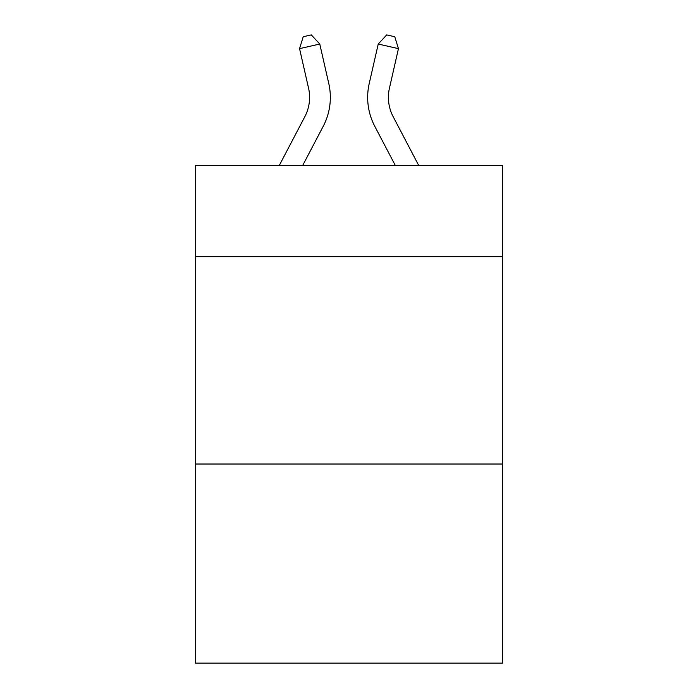 <?xml version="1.0" encoding="UTF-8"?>
<svg xmlns="http://www.w3.org/2000/svg" width="698" height="698" viewBox="0 0 698 698"><rect width="100%" height="100%" fill="white"/><g stroke="black" fill="none" stroke-linecap="round" stroke-linejoin="round"><path stroke-width="1.05" d="M502.455 256.655L502.455 165.409L195.545 165.409L195.545 256.655L502.455 256.655L502.455 663.1L195.545 663.1L195.545 256.655M502.455 464.022L195.545 464.022M279.313 165.409L304.86 116.636A41.479 41.479 -44.8 0 0 308.56 88.175L299.555 48.642L303.22 36.741L311.308 34.9L319.771 44.035L328.784 83.568A62.209 62.209 142.3 0 1 323.235 126.259L302.723 165.409M418.687 165.409L393.14 116.636A41.479 41.479 44.8 0 1 389.44 88.175L398.445 48.642L378.229 44.035L369.216 83.568A62.209 62.209 -142.3 0 0 374.765 126.259L395.277 165.409L374.765 126.259M304.86 116.636A41.479 41.479 -37.7 0 0 308.56 88.175A41.479 41.479 -37.7 0 1 304.86 116.636A41.479 41.479 -37.7 0 0 308.56 88.175A41.479 41.479 -37.7 0 1 304.86 116.636A41.479 41.479 -37.7 0 0 308.56 88.175A41.479 41.479 -37.7 0 1 304.86 116.636A41.479 41.479 -37.7 0 0 308.56 88.175A41.479 41.479 -37.7 0 1 304.86 116.636A41.479 41.479 -37.7 0 0 308.56 88.175A41.479 41.479 -37.7 0 1 304.86 116.636A41.479 41.479 -37.7 0 0 308.56 88.175A41.479 41.479 -37.7 0 1 304.86 116.636A41.479 41.479 -37.7 0 0 308.56 88.175A41.479 41.479 -37.7 0 1 304.86 116.636A41.479 41.479 -37.7 0 0 308.56 88.175A41.479 41.479 -37.7 0 1 304.86 116.636A41.479 41.479 -37.7 0 0 308.56 88.175A41.479 41.479 -37.7 0 1 304.86 116.636A41.479 41.479 -37.7 0 0 308.56 88.175A41.479 41.479 -37.7 0 1 304.86 116.636A41.479 41.479 -37.7 0 0 308.56 88.175A41.479 41.479 -37.7 0 1 304.86 116.636A41.479 41.479 -37.7 0 0 308.56 88.175A41.479 41.479 -37.7 0 1 304.86 116.636A41.479 41.479 -37.7 0 0 308.56 88.175A41.479 41.479 -37.7 0 1 304.86 116.636A41.479 41.479 -37.7 0 0 308.56 88.175A41.479 41.479 -37.7 0 1 304.86 116.636A41.479 41.479 -37.7 0 0 308.56 88.175A41.479 41.479 -37.7 0 1 304.86 116.636A41.479 41.479 -37.7 0 0 308.56 88.175A41.479 41.479 -37.7 0 1 304.86 116.636A41.479 41.479 -37.7 0 0 308.56 88.175A41.479 41.479 -37.7 0 1 304.86 116.636A41.479 41.479 -37.7 0 0 308.56 88.175A41.479 41.479 -37.7 0 1 304.86 116.636A41.479 41.479 -37.7 0 0 308.56 88.175A41.479 41.479 -37.7 0 1 304.86 116.636A41.479 41.479 -37.7 0 0 308.56 88.175A41.479 41.479 -37.7 0 1 304.86 116.636A41.479 41.479 -37.7 0 0 308.56 88.175A41.479 41.479 -37.7 0 1 304.86 116.636A41.479 41.479 -37.7 0 0 308.56 88.175A41.479 41.479 -37.7 0 1 304.86 116.636A41.479 41.479 -37.7 0 0 308.56 88.175A41.479 41.479 -37.7 0 1 304.86 116.636A41.479 41.479 -37.7 0 0 308.56 88.175A41.479 41.479 -37.7 0 1 304.86 116.636A41.479 41.479 -37.7 0 0 308.56 88.175A41.479 41.479 -37.7 0 1 304.86 116.636A41.479 41.479 -37.7 0 0 308.56 88.175A41.479 41.479 -37.7 0 1 304.86 116.636A41.479 41.479 -37.7 0 0 308.56 88.175A41.479 41.479 -37.7 0 1 304.86 116.636A41.479 41.479 -37.7 0 0 308.56 88.175A41.479 41.479 -37.7 0 1 304.86 116.636A41.479 41.479 -37.7 0 0 308.56 88.175A41.479 41.479 -37.7 0 1 304.86 116.636A41.479 41.479 -37.7 0 0 308.56 88.175A41.479 41.479 -37.7 0 1 304.86 116.636A41.479 41.479 -37.7 0 0 308.56 88.175A41.479 41.479 -37.7 0 1 304.86 116.636M319.771 44.035L328.784 83.568L319.771 44.035L328.784 83.568L319.771 44.035L328.784 83.568L319.771 44.035L328.784 83.568L319.771 44.035L328.784 83.568L319.771 44.035L328.784 83.568L319.771 44.035L328.784 83.568L319.771 44.035L328.784 83.568L319.771 44.035L328.784 83.568L319.771 44.035L328.784 83.568L319.771 44.035L328.784 83.568L319.771 44.035L328.784 83.568L319.771 44.035L328.784 83.568L319.771 44.035L328.784 83.568L319.771 44.035L328.784 83.568L319.771 44.035L328.784 83.568L319.771 44.035L328.784 83.568L319.771 44.035L328.784 83.568L319.771 44.035L328.784 83.568L319.771 44.035L328.784 83.568L319.771 44.035L328.784 83.568L319.771 44.035L328.784 83.568L319.771 44.035L328.784 83.568L319.771 44.035L328.784 83.568L319.771 44.035L328.784 83.568L319.771 44.035L328.784 83.568L319.771 44.035L328.784 83.568L319.771 44.035L328.784 83.568L319.771 44.035L328.784 83.568L319.771 44.035L328.784 83.568L319.771 44.035L328.784 83.568L319.771 44.035L299.555 48.642M393.14 116.636A41.479 41.479 37.7 0 1 389.44 88.175A41.479 41.479 37.7 0 0 393.14 116.636A41.479 41.479 37.7 0 1 389.44 88.175A41.479 41.479 37.7 0 0 393.14 116.636A41.479 41.479 37.7 0 1 389.44 88.175A41.479 41.479 37.7 0 0 393.14 116.636A41.479 41.479 37.7 0 1 389.44 88.175A41.479 41.479 37.7 0 0 393.14 116.636A41.479 41.479 37.7 0 1 389.44 88.175A41.479 41.479 37.7 0 0 393.14 116.636A41.479 41.479 37.7 0 1 389.44 88.175A41.479 41.479 37.7 0 0 393.14 116.636A41.479 41.479 37.7 0 1 389.44 88.175A41.479 41.479 37.7 0 0 393.14 116.636A41.479 41.479 37.7 0 1 389.44 88.175A41.479 41.479 37.7 0 0 393.14 116.636A41.479 41.479 37.7 0 1 389.44 88.175A41.479 41.479 37.7 0 0 393.14 116.636A41.479 41.479 37.7 0 1 389.44 88.175A41.479 41.479 37.7 0 0 393.14 116.636A41.479 41.479 37.7 0 1 389.44 88.175A41.479 41.479 37.7 0 0 393.14 116.636A41.479 41.479 37.7 0 1 389.44 88.175A41.479 41.479 37.7 0 0 393.14 116.636A41.479 41.479 37.7 0 1 389.44 88.175A41.479 41.479 37.7 0 0 393.14 116.636A41.479 41.479 37.7 0 1 389.44 88.175A41.479 41.479 37.7 0 0 393.14 116.636A41.479 41.479 37.7 0 1 389.44 88.175A41.479 41.479 37.7 0 0 393.14 116.636A41.479 41.479 37.7 0 1 389.44 88.175A41.479 41.479 37.7 0 0 393.14 116.636A41.479 41.479 37.7 0 1 389.44 88.175A41.479 41.479 37.7 0 0 393.14 116.636A41.479 41.479 37.7 0 1 389.44 88.175A41.479 41.479 37.7 0 0 393.14 116.636A41.479 41.479 37.7 0 1 389.44 88.175A41.479 41.479 37.7 0 0 393.14 116.636A41.479 41.479 37.7 0 1 389.44 88.175A41.479 41.479 37.7 0 0 393.14 116.636A41.479 41.479 37.7 0 1 389.44 88.175A41.479 41.479 37.7 0 0 393.14 116.636A41.479 41.479 37.7 0 1 389.44 88.175A41.479 41.479 37.7 0 0 393.14 116.636A41.479 41.479 37.7 0 1 389.44 88.175A41.479 41.479 37.7 0 0 393.14 116.636A41.479 41.479 37.7 0 1 389.44 88.175A41.479 41.479 37.7 0 0 393.14 116.636A41.479 41.479 37.7 0 1 389.44 88.175A41.479 41.479 37.7 0 0 393.14 116.636A41.479 41.479 37.7 0 1 389.44 88.175A41.479 41.479 37.7 0 0 393.14 116.636A41.479 41.479 37.7 0 1 389.44 88.175A41.479 41.479 37.7 0 0 393.14 116.636A41.479 41.479 37.7 0 1 389.44 88.175A41.479 41.479 37.7 0 0 393.14 116.636A41.479 41.479 37.7 0 1 389.44 88.175A41.479 41.479 37.7 0 0 393.14 116.636A41.479 41.479 37.7 0 1 389.44 88.175A41.479 41.479 37.7 0 0 393.14 116.636A41.479 41.479 37.7 0 1 389.44 88.175A41.479 41.479 37.7 0 0 393.14 116.636M378.229 44.035L369.216 83.568L378.229 44.035L369.216 83.568L378.229 44.035L369.216 83.568L378.229 44.035L369.216 83.568L378.229 44.035L369.216 83.568L378.229 44.035L369.216 83.568L378.229 44.035L369.216 83.568L378.229 44.035L369.216 83.568L378.229 44.035L369.216 83.568L378.229 44.035L369.216 83.568L378.229 44.035L369.216 83.568L378.229 44.035L369.216 83.568L378.229 44.035L369.216 83.568L378.229 44.035L369.216 83.568L378.229 44.035L369.216 83.568L378.229 44.035L369.216 83.568L378.229 44.035L369.216 83.568L378.229 44.035L369.216 83.568L378.229 44.035L369.216 83.568L378.229 44.035L369.216 83.568L378.229 44.035L369.216 83.568L378.229 44.035L369.216 83.568L378.229 44.035L369.216 83.568L378.229 44.035L369.216 83.568L378.229 44.035L369.216 83.568L378.229 44.035L369.216 83.568L378.229 44.035L369.216 83.568L378.229 44.035L369.216 83.568L378.229 44.035L369.216 83.568L378.229 44.035L369.216 83.568L378.229 44.035L369.216 83.568L378.229 44.035L386.692 34.9L394.78 36.741L398.445 48.642"/></g></svg>
